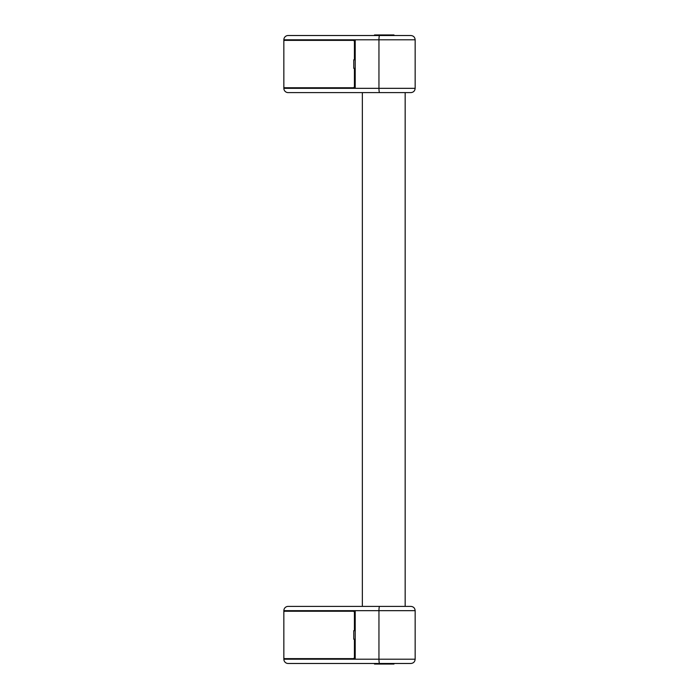 <?xml version="1.0" encoding="UTF-8"?>
<svg xmlns="http://www.w3.org/2000/svg" width="699" height="699" viewBox="0 0 699 699"><rect width="100%" height="100%" fill="white"/><g stroke="black" fill="none" stroke-linecap="round" stroke-linejoin="round"><path stroke-width="1.05" d="M365.411 606.391L360.92 606.391L362.353 606.391L362.353 92.609L360.92 92.609L365.411 92.609M288.137 92.609A4.281 4.281 0 0 1 283.855 88.327L415.154 88.327C414.9 90.922 413.476 92.355 410.872 92.609L288.137 92.609A4.281 4.281 0 0 1 283.855 88.327L283.855 87.803M283.855 40.332L283.855 39.799L289.229 39.799M288.137 35.518L410.872 35.518C413.476 35.771 414.9 37.204 415.154 39.799L283.855 39.799A4.281 4.281 0 0 1 288.137 35.518M374.507 35.518L374.507 34.95L381.217 34.95L381.217 35.518L381.68 34.95L393.983 34.95L393.983 35.518M355.214 88.327L355.214 39.799M406.591 92.609L402.781 92.609M360.92 92.609L336.656 92.609M381.217 34.95L381.68 34.95M375.328 34.95L375.328 35.518M376.097 34.95L376.097 35.518M380.876 34.95L380.876 35.518M383.943 34.95L383.943 35.518M386.879 34.95L386.879 35.518M387.229 34.95L387.229 35.518M387.657 34.95L387.657 35.518M392.436 34.95L392.436 35.518M392.794 34.95L392.794 35.518M288.137 606.391A4.281 4.281 0 0 0 283.855 610.673L415.154 610.673C414.9 608.069 413.476 606.645 410.872 606.391L288.137 606.391A4.281 4.281 0 0 0 283.855 610.673L283.855 611.197M283.855 658.668L283.855 659.201A4.281 4.281 0 0 0 288.137 663.482L410.872 663.482C413.476 663.229 414.9 661.796 415.154 659.201L283.855 659.201M355.214 610.673L355.214 659.201M406.591 606.391L402.781 606.391M360.92 606.391L336.656 606.391M374.507 663.482L374.507 664.05L393.983 664.05L393.983 663.482M375.328 664.05L375.328 663.482M376.097 664.05L376.097 663.482M380.876 664.05L380.876 663.482M381.217 664.05L381.217 663.482M381.68 664.05L381.68 663.482M383.943 664.05L383.943 663.482M386.879 664.05L386.879 663.482M387.229 664.05L387.229 663.482M387.657 664.05L387.657 663.482M392.436 664.05L392.436 663.482M392.794 664.05L392.794 663.482M283.855 87.759A0.568 0.568 90 0 0 284.423 88.327L283.846 86.903L283.846 41.232L283.855 87.759L353.563 87.759L354.419 86.903L354.419 68.345L355.206 68.345L355.206 86.903L353.773 88.327L355.206 86.903L354.419 86.903M353.563 40.376L353.773 39.799L355.206 41.232L355.206 59.782L354.419 59.782L354.419 41.232L353.563 40.376L283.855 40.376L283.846 41.232L284.423 39.799A0.568 0.568 90 0 0 283.855 40.376M354.419 68.345L353.773 68.345L353.773 59.782L354.419 59.782M353.563 87.759L353.773 88.327M283.855 658.624A0.568 0.568 90 0 0 284.423 659.201L283.846 657.768L283.846 612.097L283.855 658.624L353.563 658.624L354.419 657.768L354.419 639.218L355.206 639.218L355.206 657.768L353.773 659.201L355.206 657.768L354.419 657.768M353.563 611.241L353.773 610.673L355.206 612.097L355.206 630.655L354.419 630.655L354.419 612.097L353.563 611.241L283.855 611.241L283.846 612.097L284.423 610.673A0.568 0.568 90 0 0 283.855 611.241M354.419 639.218L353.773 639.218L353.773 630.655L354.419 630.655M353.563 658.624L353.773 659.201M359.225 92.609L353.79 92.609M359.225 606.391L353.79 606.391M379.609 92.609A4.281 0.655 90 0 1 378.954 88.327L378.954 39.799A4.281 0.655 -90 0 1 379.609 35.518M379.609 606.391A4.281 0.655 -90 0 0 378.954 610.673L378.954 659.201A4.281 0.655 90 0 0 379.609 663.482M354.419 41.232L355.206 41.232M354.419 612.097L355.206 612.097M415.154 88.327L415.154 39.799M415.154 610.673L415.154 659.201M405.167 92.609L405.167 606.391"/></g></svg>
